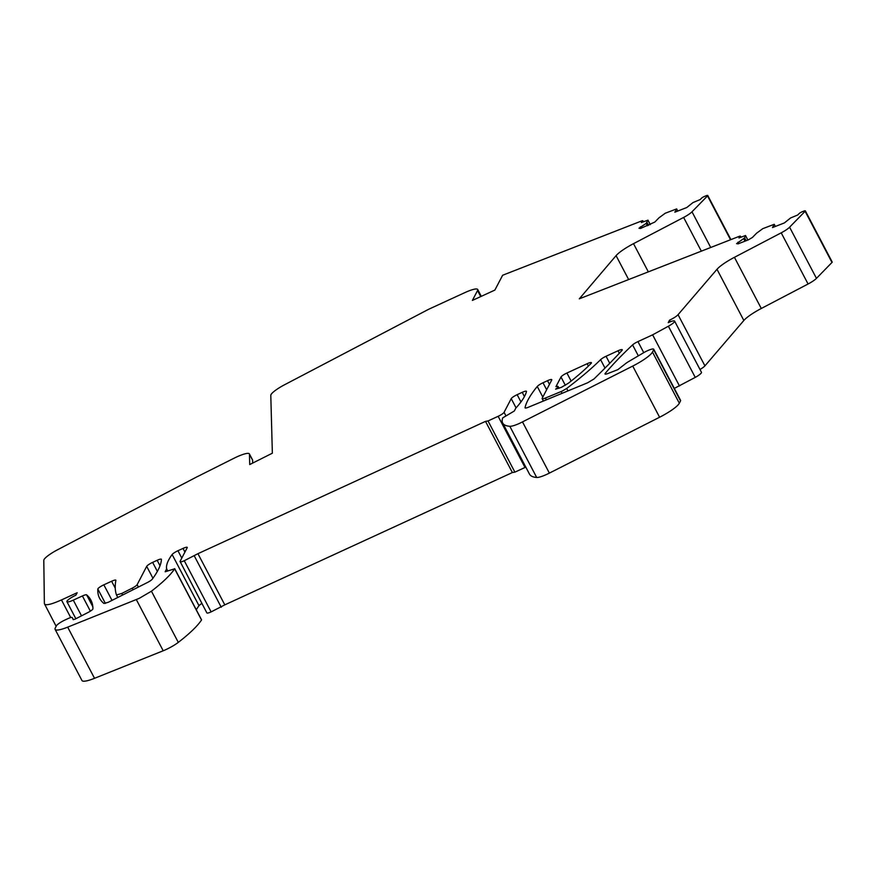 <?xml version="1.0" encoding="UTF-8"?>
<svg xmlns="http://www.w3.org/2000/svg" width="876" height="876" viewBox="0 0 876 876"><rect width="100%" height="100%" fill="white"/><g stroke="black" fill="none" stroke-linecap="round" stroke-linejoin="round"><path stroke-width="1.31" d="M197.275 476.686L233.947 458.268A17.312 3.296 152.3 0 1 236.629 456.976A17.312 3.296 152.3 0 1 249.375 453.867L252.54 459.889A17.312 3.296 152.3 0 1 252.616 460.196L252.693 463.075M249.375 453.867A17.312 3.296 152.3 0 1 249.452 454.173L249.726 464.565L272.359 453.199L270.793 395.372A17.312 3.296 152.3 0 1 284.766 384.652L428.703 309.25L464.959 292.573A17.312 3.296 152.3 0 1 477.705 289.474A17.312 3.296 152.3 0 1 477.562 290.536L472.394 300.424L494.874 290.087L502.616 275.261L641.385 221.048A2.891 0.547 152.3 0 1 642.864 220.807A2.891 0.547 152.3 0 1 642.645 221.234L641.352 222.559L647.944 220.172L646.17 223.391L638.998 228.231L640.509 228.461L654.865 222.033L658.927 217.861L665.212 213.251L676.655 208.904L674.87 212.178L686.784 207.524L692.982 202.575L700.165 199.586L701.446 198.261A2.891 0.547 152.3 0 1 704.216 196.531A2.891 0.547 152.3 0 1 704.862 196.257L706.253 195.709A2.891 0.547 152.3 0 1 707.742 195.468A2.891 0.547 152.3 0 1 707.523 195.895L691.996 211.806A11.541 2.201 152.3 0 1 683.619 217.434L633.512 243.659A23.083 4.391 152.3 0 0 616.08 255.639L579.31 298.825L738.972 236.454A2.891 0.547 152.3 0 1 740.45 236.202A2.891 0.547 152.3 0 1 740.231 236.629L738.95 237.954L745.531 235.513L744.622 237.911L736.574 243.637L738.096 243.856L748.367 239.849L752.451 237.44L756.514 233.268L762.799 228.647L774.242 224.3L772.479 227.574L784.37 222.931L790.579 217.971L797.751 214.981L799.043 213.656A2.891 0.547 152.3 0 1 801.814 211.926A2.891 0.547 152.3 0 1 802.449 211.653L803.85 211.105A2.891 0.547 152.3 0 1 805.34 210.864A2.891 0.547 152.3 0 1 805.11 211.291L789.594 227.191A11.541 2.201 152.3 0 1 781.206 232.83L734.427 257.314A23.083 4.391 152.3 0 0 716.995 269.304L678.057 314.692A8.661 1.643 152.3 0 1 669.516 320.178L670.348 321.755M805.34 210.864L832.2 262.034A2.891 0.547 152.3 0 1 831.981 262.461L816.454 278.36A11.541 2.201 152.3 0 1 808.077 283.999L761.288 308.483L734.427 257.314M716.995 269.304L743.855 320.474A23.083 4.391 152.3 0 1 761.288 308.483M743.855 320.474L704.928 365.872A8.661 1.643 152.3 0 1 700.001 369.475M669.516 320.178L668.224 322.653A8.661 1.643 152.3 0 1 674.597 321.098L701.457 372.278A8.661 1.643 152.3 0 1 695.248 377.392L674.312 388.397M674.597 321.098A8.661 1.643 152.3 0 1 668.388 326.222L652.631 334.84L637.947 341.596A5.771 1.095 152.3 0 0 632.582 344.903A461.729 87.885 152.3 0 0 605.272 373.318A5.771 1.095 152.3 0 0 605.009 373.986A5.771 1.095 152.3 0 0 607.922 373.515L617.821 369.661L624.993 364.087A8.661 1.643 152.3 0 1 628.65 361.569L643.4 352.853A8.661 1.643 152.3 0 1 647.375 350.772A8.661 1.643 152.3 0 1 653.748 349.228L680.619 400.398A8.661 1.643 152.3 0 1 680.543 400.923L679.338 403.234A23.083 4.391 152.3 0 1 659.595 417.239L549.372 473.117A15.001 2.858 152.3 0 1 546.799 474.354A15.001 2.858 152.3 0 1 536.692 477.475A115.435 21.966 152.3 0 1 529.509 474.157L502.649 422.988A115.435 21.966 152.3 0 1 502.725 417.863L514.311 411.008L515.767 408.205A173.141 32.959 152.3 0 0 526.476 391.495A5.771 1.095 152.3 0 0 526.465 391.309A5.771 1.095 152.3 0 0 522.216 392.339L517.147 394.671A5.771 1.095 152.3 0 0 511.223 398.646L504.072 412.333A5.771 1.095 152.3 0 1 498.148 416.308L488.031 420.962L485.501 421.378L197.932 553.687L184.256 560.728C181.233 562.042 179.832 562.272 180.051 561.407L187.201 547.73A5.771 1.095 152.3 0 0 187.256 547.369A5.771 1.095 152.3 0 0 183.007 548.409L177.938 550.741A5.771 1.095 152.3 0 0 172.134 554.53L198.994 605.699A5.771 1.095 152.3 0 1 201.896 603.455M525.808 467.094A5.771 1.095 152.3 0 1 525.02 467.477L514.891 472.131L512.372 472.547L224.804 604.856L211.127 611.897A5.771 1.095 152.3 0 1 206.878 612.937L180.051 561.407M196.301 609.784A173.141 32.959 152.3 0 1 198.994 605.699M201.381 619.726L201.513 619.978A115.435 21.966 152.3 0 1 178.299 642.371A15.001 2.858 152.3 0 1 166.079 649.532A15.001 2.858 152.3 0 1 163.199 650.769L94.531 678.309A23.083 4.391 152.3 0 1 81.972 680.532L55.111 629.362A23.083 4.391 152.3 0 1 55.297 627.95L56.414 625.803A8.661 1.643 152.3 0 1 65.306 619.847L67.999 618.598A5.771 1.095 152.3 0 1 72.248 617.569A5.771 1.095 152.3 0 1 72.248 617.58L73.223 619.617L74.931 619.201L88.071 612.466A5.771 1.095 152.3 0 0 92.944 608.787A461.729 87.885 152.3 0 0 90.907 600.169A461.729 87.885 152.3 0 0 86.593 594.848L92.834 606.74M648.514 225.329L647.035 222.515M647.408 225.756L646.17 223.391M746.1 240.736L744.622 237.911M745.005 241.152L743.768 238.787M679.491 386.009L652.631 334.84M653.748 349.228A8.661 1.643 152.3 0 1 653.682 349.754L652.478 352.064A23.083 4.391 152.3 0 1 632.735 366.069L519.939 423.185C515.176 425.342 511.803 426.382 509.821 426.305A115.435 21.966 152.3 0 1 502.649 422.988M514.891 472.131L488.031 420.962M512.372 472.547L485.501 421.378M224.804 604.856L197.932 553.687M221.245 607.243L194.384 556.074M172.134 554.53A173.141 32.959 152.3 0 0 166.637 568.831L167.787 571.021M166.637 568.831L165.159 571.776L174.642 568.809A115.435 21.966 152.3 0 1 151.439 591.201L139.218 598.363L67.671 627.139A23.083 4.391 152.3 0 1 55.111 629.362M81.523 615.828L73.288 600.137L82.399 595.954A5.771 1.095 152.3 0 1 86.593 594.848M73.288 600.137A8.661 1.643 152.3 0 1 66.915 601.692A8.661 1.643 152.3 0 1 75.873 595.187L77.165 592.723L61.473 599.94C50.896 604.615 45.191 605.853 44.369 603.652L43.8 560.355A17.312 3.296 152.3 0 1 57.772 549.657L197.264 476.654M56.152 626.318L44.369 603.652M546.383 399.806L545.452 398.032L562.053 391.167L566.673 388.473A230.859 43.942 152.3 0 0 600.586 359.675A5.771 1.095 152.3 0 1 606.05 356.269L618.007 350.772A5.771 1.095 152.3 0 1 622.256 349.732A5.771 1.095 152.3 0 1 621.894 350.51A872.792 166.122 152.3 0 1 593.862 379.067L587.533 382.823L528.392 407.23A5.771 1.095 152.3 0 1 525.053 407.866A5.771 1.095 152.3 0 1 525.031 407.679A271.593 51.695 152.3 0 1 537.262 386.469A5.771 1.095 152.3 0 1 542.989 382.779L547.522 380.688A5.771 1.095 152.3 0 1 551.77 379.658A5.771 1.095 152.3 0 1 551.727 380.009L542.167 398.306A5.771 1.095 152.3 0 0 542.124 398.668L543.372 401.044M545.452 398.032A5.771 1.095 152.3 0 1 542.124 398.668M138.408 587.062L137.138 584.664L146.697 566.356A5.771 1.095 152.3 0 1 152.621 562.381L157.154 560.301A5.771 1.095 152.3 0 1 161.403 559.26A5.771 1.095 152.3 0 1 161.425 559.392A271.593 51.695 152.3 0 1 152.238 579.2A5.771 1.095 152.3 0 1 147.398 582.518L108.12 602.349L103.937 603.455A413.691 78.741 152.3 0 1 99.623 598.33A413.691 78.741 152.3 0 1 97.838 589.033A5.771 1.095 152.3 0 1 103.839 584.829L111.613 581.248A5.771 1.095 152.3 0 1 115.862 580.219A5.771 1.095 152.3 0 1 115.884 580.394A577.153 109.85 152.3 0 0 116.486 594.957L117.8 597.476L116.519 595.012M137.138 584.664A5.771 1.095 152.3 0 1 132.232 588.146L133.075 589.756M122.596 595.056L121.753 593.468L132.232 588.146M121.753 593.468L116.486 594.957M558.143 386.557A6.92 1.314 152.3 0 0 555.942 386.666L560.99 376.998A5.771 1.095 152.3 0 1 566.914 373.023L587.172 363.704A5.771 1.095 152.3 0 1 591.42 362.675A5.771 1.095 152.3 0 1 590.95 363.551A173.141 32.959 152.3 0 1 568.491 383.151L561.352 387.356L555.625 389.163A6.92 1.314 152.3 0 0 558.143 386.557L559.063 388.309M477.705 289.474L480.858 295.497A17.312 3.296 152.3 0 1 480.716 296.559L477.562 290.536M641.133 228.209L640.389 226.807M738.709 243.616L737.975 242.203M249.452 454.173L252.616 460.196M642.645 221.234L642.995 221.913M647.944 220.172L650.288 224.639M676.644 208.959L677.75 211.061L676.655 208.904M707.523 195.895L730.54 239.739M710.721 247.481L691.996 211.806M683.619 217.434L701.326 251.16M648.328 271.856L633.512 243.659M616.08 255.639L628.639 279.553M740.231 236.629L740.592 237.308M745.531 235.567L747.874 240.035L745.531 235.513M774.242 224.355L775.337 226.457M805.11 211.291L831.981 262.461M816.454 278.36L789.594 227.191M781.206 232.83L808.077 283.999M704.928 365.872L678.057 314.692M668.388 326.222L695.248 377.392M643.75 352.656L637.947 341.596M632.582 344.903L638.33 355.853M605.272 373.318L605.71 374.14M653.682 349.754L680.543 400.923M679.338 403.234L652.478 352.064M632.735 366.069L659.595 417.239M549.372 473.117L522.512 421.947M509.821 426.305L536.692 477.475M522.216 392.339L524.428 396.565M520.968 401.931L517.147 394.671M511.223 398.646L516.063 407.877M505.901 415.804L504.072 412.333M498.148 416.308L525.02 467.477M211.127 611.897L184.256 560.728M183.007 548.409L184.935 552.077M181.792 558.078L177.938 550.741M174.642 568.809L201.513 619.978M151.439 591.201L178.299 642.371M136.327 599.6L163.199 650.769M94.531 678.309L67.671 627.139M72.248 617.58L73.354 619.682L72.248 617.569M82.399 595.954L90.37 611.152M70.726 617.569L61.473 599.94M547.522 380.688L549.449 384.367M546.646 389.743L542.989 382.779M537.262 386.469L542.813 397.058M618.007 350.772L619.321 353.28M609.74 363.299L606.05 356.269M600.586 359.675L605.009 368.095M566.673 388.473L567.944 390.904M561.133 391.561L562.063 393.335M157.154 560.301L160.012 565.743M157.362 571.393L152.621 562.381M146.697 566.356L152.939 578.248M111.613 581.248L115.26 588.179M112.018 600.399L103.839 584.829M97.838 589.033L105.383 603.389M587.172 363.704L588.409 366.069M571.141 381.071L566.914 373.023M560.99 376.998L565.338 385.265M642.864 220.807L643.367 221.77M647.944 220.117L650.32 224.628M707.742 195.468L730.913 239.597M740.45 236.202L740.954 237.166M774.242 224.3L775.359 226.446M174.685 568.633L201.557 619.803M66.915 601.692L75.862 618.73"/></g></svg>
